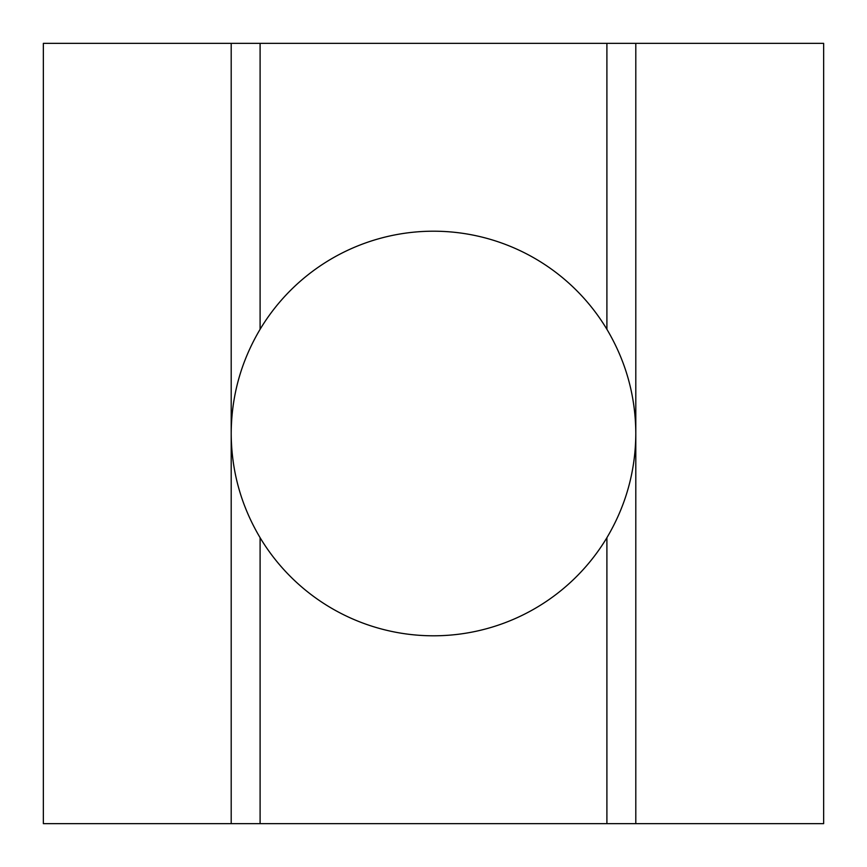 <?xml version="1.0" encoding="UTF-8"?>
<svg xmlns="http://www.w3.org/2000/svg" width="867" height="867" viewBox="0 0 867 867"><rect width="100%" height="100%" fill="white"/><g stroke="black" fill="none" stroke-linecap="round" stroke-linejoin="round"><path stroke-width="1.3" d="M606.9 537.703A202.304 202.304 0 0 1 260.1 537.703L260.1 823.65L635.804 823.65L635.804 43.35L606.9 43.35L606.9 329.297C625.963 361.42 635.598 396.154 635.804 433.5C635.598 470.846 625.963 505.58 606.9 537.703L606.9 823.65M260.1 537.703C241.037 505.58 231.402 470.846 231.196 433.5L231.196 398.376M231.196 823.65L43.35 823.65L43.35 43.35L231.196 43.35L231.196 823.65L260.1 823.65M43.35 202.304L43.35 433.5M635.804 43.35L823.65 43.35L823.65 823.65L635.804 823.65M823.65 433.5L823.65 664.696M606.9 43.35L231.196 43.35M231.196 635.804L231.196 433.5C231.402 396.154 241.037 361.42 260.1 329.297A202.304 202.304 0 0 1 606.9 329.297M260.1 43.35L260.1 329.297M635.804 231.196L635.804 468.624"/></g></svg>
